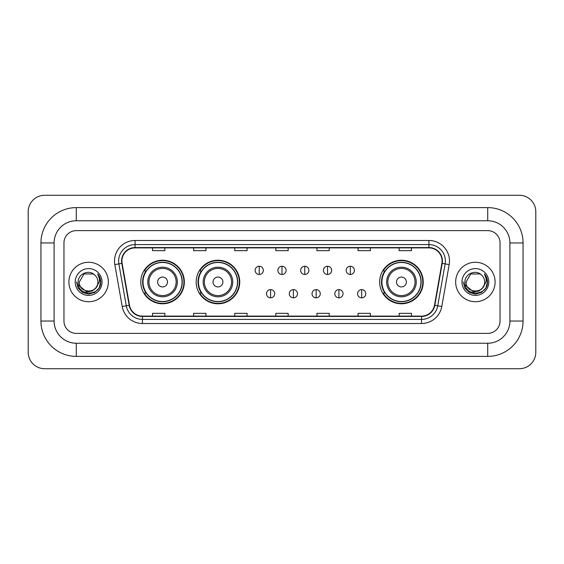 <?xml version="1.0" encoding="UTF-8"?>
<svg xmlns="http://www.w3.org/2000/svg" width="564" height="564" viewBox="0 0 564 564"><rect width="100%" height="100%" fill="white"/><g stroke="black" fill="none" stroke-linecap="round" stroke-linejoin="round"><path stroke-width="0.85" d="M379.657 282A21.784 21.784 0 0 0 401.441 303.784A21.784 21.784 0 0 0 423.226 282A21.784 21.784 0 0 0 401.441 260.216A21.784 21.784 0 0 0 379.657 282M196.18 282A21.784 21.784 0 0 0 217.965 303.784A21.784 21.784 0 0 0 239.749 282A21.784 21.784 0 0 0 217.965 260.216A21.784 21.784 0 0 0 196.18 282M140.774 282A21.784 21.784 0 0 0 162.559 303.784A21.784 21.784 0 0 0 184.343 282A21.784 21.784 0 0 0 162.559 260.216A21.784 21.784 0 0 0 140.774 282M145.998 293.097A19.937 19.937 0 0 1 145.998 270.903M201.404 293.097A19.937 19.937 0 0 1 201.404 270.903M384.881 293.097A19.937 19.937 0 0 1 384.881 270.903M68.893 282A19.726 19.726 0 0 0 88.618 301.726A19.726 19.726 0 0 0 108.344 282A19.726 19.726 0 0 0 88.618 262.274A19.726 19.726 0 0 0 68.893 282A19.726 19.726 0 0 0 88.618 301.726A19.726 19.726 0 0 0 108.344 282A19.726 19.726 0 0 0 88.618 262.274A19.726 19.726 0 0 0 68.893 282M455.656 282A19.726 19.726 0 0 0 475.381 301.726A19.726 19.726 0 0 0 495.107 282A19.726 19.726 0 0 0 475.381 262.274A19.726 19.726 0 0 0 455.656 282A19.726 19.726 0 0 0 475.381 301.726A19.726 19.726 0 0 0 495.107 282A19.726 19.726 0 0 0 475.381 262.274A19.726 19.726 0 0 0 455.656 282M121.909 261.04A13.155 13.155 0 0 1 135.064 247.885L428.936 247.885A13.155 13.155 0 0 1 441.887 263.325L434.499 305.244A13.155 13.155 0 0 1 421.548 316.115L142.452 316.115A13.155 13.155 0 0 1 129.501 305.244L122.113 263.325A13.155 13.155 0 0 1 121.909 261.04M121.584 261.04A13.48 13.48 0 0 0 121.789 263.381L129.177 305.3A13.48 13.48 0 0 0 142.452 316.446L421.548 316.446A13.48 13.48 0 0 0 434.823 305.3L442.211 263.381A13.48 13.48 0 0 0 428.936 247.554L135.064 247.554A13.48 13.48 0 0 0 121.584 261.04M114.823 264.608A20.551 20.551 0 0 1 135.064 240.49L428.936 240.49A20.551 20.551 0 0 1 449.177 264.608L441.781 306.527A20.551 20.551 0 0 1 421.548 323.51L142.452 323.51A20.551 20.551 0 0 1 122.219 306.527L114.823 264.608L118.87 263.896A16.441 16.441 0 0 1 135.064 244.6L428.936 244.6A16.441 16.441 0 0 1 445.13 263.896L437.734 305.815A16.441 16.441 0 0 1 421.548 319.4L142.452 319.4A16.441 16.441 0 0 1 126.265 305.815L118.87 263.896A16.441 16.441 0 0 1 118.623 261.04M500.042 242.957A12.33 12.33 0 0 0 487.712 230.627L76.288 230.627A12.33 12.33 0 0 0 63.958 242.957L63.958 321.043A12.33 12.33 0 0 0 76.288 333.373L487.712 333.373A12.33 12.33 0 0 0 500.042 321.043L500.042 242.957A12.33 12.33 0 0 0 487.712 230.627L76.288 230.627A12.33 12.33 0 0 0 63.958 242.957L63.958 321.043A12.33 12.33 0 0 0 76.288 333.373L487.712 333.373A12.33 12.33 0 0 0 500.042 321.043L500.042 242.957M434.823 305.3L437.734 305.815L445.13 263.896L449.177 264.608M275.838 247.885L275.838 250.67L288.162 250.67L288.162 247.885M234.737 247.885L234.737 250.67L247.067 250.67L247.067 247.885M193.635 247.885L193.635 250.67L205.966 250.67L205.966 247.885M152.534 247.885L152.534 250.67L164.864 250.67L164.864 247.885M316.933 247.885L316.933 250.67L329.263 250.67L329.263 247.885M358.034 247.885L358.034 250.67L370.365 250.67L370.365 247.885M399.136 247.885L399.136 250.67L411.466 250.67L411.466 247.885M288.162 316.115L288.162 313.33L275.838 313.33L275.838 316.115M247.067 316.115L247.067 313.33L234.737 313.33L234.737 316.115M205.966 316.115L205.966 313.33L193.635 313.33L193.635 316.115M164.864 316.115L164.864 313.33L152.534 313.33L152.534 316.115M329.263 316.115L329.263 313.33L316.933 313.33L316.933 316.115M370.365 316.115L370.365 313.33L358.034 313.33L358.034 316.115M411.466 316.115L411.466 313.33L399.136 313.33L399.136 316.115M76.288 207.608L76.288 220.757L487.712 220.757L487.712 207.608A35.349 35.349 0 0 1 523.061 242.957A35.349 35.349 0 0 0 487.712 207.608L76.288 207.608A35.349 35.349 0 0 0 40.939 242.957L40.939 321.043A35.349 35.349 0 0 0 76.288 356.392L487.712 356.392A35.349 35.349 0 0 0 523.061 321.043L523.061 242.957L509.905 242.957A22.193 22.193 0 0 0 487.712 220.757L76.288 220.757A22.193 22.193 0 0 0 54.095 242.957L54.095 321.043A22.193 22.193 0 0 0 76.288 343.243L487.712 343.243A22.193 22.193 0 0 0 509.905 321.043L509.905 242.957L509.905 321.043L523.061 321.043M535.8 211.719A16.441 16.441 0 0 0 519.359 195.278L44.641 195.278A16.441 16.441 0 0 0 28.2 211.719L28.2 352.281A16.441 16.441 0 0 0 44.641 368.722L519.359 368.722A16.441 16.441 0 0 0 535.8 352.281L535.8 211.719M96.331 287.471L92.136 291.102L86.637 291.863L78.424 285.01M95.739 287.964C90.804 294.634 78.847 290.368 79.327 282C78.763 293.985 98.474 293.985 97.91 282C98.474 293.985 78.763 293.985 79.327 282L83.973 273.956L93.264 273.956L94.703 274.985C89.006 269.007 78.029 273.928 78.128 282C77.085 296.34 100.336 296.713 100.716 282.698L100.73 282C100.695 278.954 99.687 276.275 97.692 273.97C99.208 276.459 99.743 279.138 99.292 282L95.739 287.964A9.292 9.292 0 0 0 97.91 282C98.474 293.985 78.763 293.985 79.327 282L83.973 273.956M97.91 282A9.292 9.292 0 0 0 94.703 274.985M75.216 282A13.402 13.402 0 0 0 88.618 295.402A13.402 13.402 0 0 0 102.021 282A13.402 13.402 0 0 0 88.618 268.598A13.402 13.402 0 0 0 75.216 282M97.692 273.97L100.73 282.352L100.166 278.327L100.73 282.352L100.166 278.327L100.73 282.352L97.783 274.076L100.73 282.352L97.783 274.076L100.73 282L99.109 288.056L94.674 292.49L88.618 294.112L82.563 292.49L78.128 288.056L76.507 282M97.783 274.076L100.73 282.36M167.494 282A4.935 4.935 0 0 0 162.559 277.065A4.935 4.935 0 0 0 157.631 282A4.935 4.935 0 0 0 162.559 286.935A4.935 4.935 0 0 0 167.494 282M177.357 282A14.798 14.798 0 0 0 162.559 267.202A14.798 14.798 0 0 0 147.761 282A14.798 14.798 0 0 0 162.559 296.798A14.798 14.798 0 0 0 177.357 282A14.798 14.798 0 0 1 162.559 296.798A14.798 14.798 0 0 1 147.761 282M182.08 282A19.521 19.521 0 0 0 162.559 262.479A19.521 19.521 0 0 0 143.037 282A19.521 19.521 0 0 0 162.559 301.521A19.521 19.521 0 0 0 182.08 282M183.934 282A21.376 21.376 0 0 1 144.292 293.097L146.273 293.097A19.705 19.705 0 0 0 175.601 296.777A19.705 19.705 0 0 0 175.601 267.223A19.705 19.705 0 0 0 146.273 270.903L144.292 270.903A21.376 21.376 0 0 1 183.934 282M222.9 282A4.935 4.935 0 0 0 217.965 277.065A4.935 4.935 0 0 0 213.03 282A4.935 4.935 0 0 0 217.965 286.935A4.935 4.935 0 0 0 222.9 282M232.763 282A14.798 14.798 0 0 0 217.965 267.202A14.798 14.798 0 0 0 203.167 282A14.798 14.798 0 0 0 217.965 296.798A14.798 14.798 0 0 0 232.763 282A14.798 14.798 0 0 1 217.965 296.798A14.798 14.798 0 0 1 203.167 282M237.486 282A19.521 19.521 0 0 0 217.965 262.479A19.521 19.521 0 0 0 198.443 282A19.521 19.521 0 0 0 217.965 301.521A19.521 19.521 0 0 0 237.486 282M239.34 282A21.376 21.376 0 0 1 199.698 293.097L201.679 293.097A19.705 19.705 0 0 0 231 296.777A19.705 19.705 0 0 0 231 267.223A19.705 19.705 0 0 0 201.679 270.903L199.698 270.903A21.376 21.376 0 0 1 239.34 282M406.369 282A4.935 4.935 0 0 0 401.441 277.065A4.935 4.935 0 0 0 396.506 282A4.935 4.935 0 0 0 401.441 286.935A4.935 4.935 0 0 0 406.369 282M416.239 282A14.798 14.798 0 0 0 401.441 267.202A14.798 14.798 0 0 0 386.643 282A14.798 14.798 0 0 0 401.441 296.798A14.798 14.798 0 0 0 416.239 282A14.798 14.798 0 0 1 401.441 296.798A14.798 14.798 0 0 1 386.643 282M420.963 282A19.521 19.521 0 0 0 401.441 262.479A19.521 19.521 0 0 0 381.92 282A19.521 19.521 0 0 0 401.441 301.521A19.521 19.521 0 0 0 420.963 282M422.81 282A21.376 21.376 0 0 1 383.175 293.097L385.156 293.097A19.705 19.705 0 0 0 414.477 296.777A19.705 19.705 0 0 0 414.477 267.223A19.705 19.705 0 0 0 385.156 270.903L383.175 270.903A21.376 21.376 0 0 1 422.81 282M259.228 266.257A4.11 4.11 0 0 0 255.118 270.368A4.11 4.11 0 0 0 259.228 274.478A4.11 4.11 0 0 0 263.339 270.368A4.11 4.11 0 0 0 259.228 266.257L259.228 274.478A4.11 4.11 0 0 0 263.339 270.368A4.11 4.11 0 0 0 259.228 266.257M282 266.257A4.11 4.11 0 0 0 277.89 270.368A4.11 4.11 0 0 0 282 274.478A4.11 4.11 0 0 0 286.11 270.368A4.11 4.11 0 0 0 282 266.257L282 274.478A4.11 4.11 0 0 0 286.11 270.368A4.11 4.11 0 0 0 282 266.257M304.772 266.257A4.11 4.11 0 0 0 300.661 270.368A4.11 4.11 0 0 0 304.772 274.478A4.11 4.11 0 0 0 308.882 270.368A4.11 4.11 0 0 0 304.772 266.257L304.772 274.478A4.11 4.11 0 0 0 308.882 270.368A4.11 4.11 0 0 0 304.772 266.257M327.543 266.257A4.11 4.11 0 0 0 323.433 270.368A4.11 4.11 0 0 0 327.543 274.478A4.11 4.11 0 0 0 331.653 270.368A4.11 4.11 0 0 0 327.543 266.257L327.543 274.478A4.11 4.11 0 0 0 331.653 270.368A4.11 4.11 0 0 0 327.543 266.257M350.307 266.257A4.11 4.11 0 0 0 346.197 270.368A4.11 4.11 0 0 0 350.307 274.478A4.11 4.11 0 0 0 354.418 270.368A4.11 4.11 0 0 0 350.307 266.257L350.307 274.478A4.11 4.11 0 0 0 354.418 270.368A4.11 4.11 0 0 0 350.307 266.257M270.614 289.607A4.11 4.11 0 0 0 266.504 293.717A4.11 4.11 0 0 0 270.614 297.827A4.11 4.11 0 0 0 274.724 293.717A4.11 4.11 0 0 0 270.614 289.607L270.614 297.827A4.11 4.11 0 0 0 274.724 293.717A4.11 4.11 0 0 0 270.614 289.607M293.386 289.607A4.11 4.11 0 0 0 289.276 293.717A4.11 4.11 0 0 0 293.386 297.827A4.11 4.11 0 0 0 297.496 293.717A4.11 4.11 0 0 0 293.386 289.607L293.386 297.827A4.11 4.11 0 0 0 297.496 293.717A4.11 4.11 0 0 0 293.386 289.607M316.157 289.607A4.11 4.11 0 0 0 312.047 293.717A4.11 4.11 0 0 0 316.157 297.827A4.11 4.11 0 0 0 320.267 293.717A4.11 4.11 0 0 0 316.157 289.607L316.157 297.827A4.11 4.11 0 0 0 320.267 293.717A4.11 4.11 0 0 0 316.157 289.607M338.922 289.607A4.11 4.11 0 0 0 334.812 293.717A4.11 4.11 0 0 0 338.922 297.827A4.11 4.11 0 0 0 343.032 293.717A4.11 4.11 0 0 0 338.922 289.607L338.922 297.827A4.11 4.11 0 0 0 343.032 293.717A4.11 4.11 0 0 0 338.922 289.607M361.693 289.607A4.11 4.11 0 0 0 357.583 293.717A4.11 4.11 0 0 0 361.693 297.827A4.11 4.11 0 0 0 365.803 293.717A4.11 4.11 0 0 0 361.693 289.607L361.693 297.827A4.11 4.11 0 0 0 365.803 293.717A4.11 4.11 0 0 0 361.693 289.607M483.094 287.471L478.899 291.102L473.4 291.863L465.18 285.01M484.673 282C485.237 293.985 465.526 293.985 466.09 282L470.736 273.956L480.027 273.956L481.466 274.985C475.762 269.007 464.792 273.928 464.891 282C463.848 296.34 487.099 296.713 487.472 282.698L487.493 282C487.458 278.954 486.45 276.275 484.455 273.97C485.971 276.459 486.506 279.138 486.055 282L482.502 287.964A9.292 9.292 0 0 0 484.673 282C485.237 293.985 465.526 293.985 466.09 282C465.526 293.985 485.237 293.985 484.673 282A9.292 9.292 0 0 0 481.466 274.985M482.502 287.964C477.567 294.634 465.61 290.368 466.09 282M461.979 282A13.402 13.402 0 0 0 475.381 295.402A13.402 13.402 0 0 0 488.784 282A13.402 13.402 0 0 0 475.381 268.598A13.402 13.402 0 0 0 461.979 282M484.455 273.97L487.493 282.352L486.929 278.327L487.493 282.352L486.929 278.327L487.493 282.352L484.546 274.076L487.493 282.352L484.546 274.076L487.493 282L485.872 288.056L481.437 292.49L475.381 294.112L469.326 292.49L464.891 288.056L463.27 282M484.546 274.076L487.493 282.36M428.936 240.49L428.936 247.554M118.87 263.896L121.789 263.381M142.452 323.51L142.452 316.446M421.548 316.446L421.548 323.51M122.219 306.527L129.177 305.3M442.211 263.381L445.13 263.896M135.064 240.49L135.064 247.554M437.734 305.815L441.781 306.527M487.712 356.392L487.712 343.243L76.288 343.243L76.288 356.392M40.939 321.043L54.095 321.043L54.095 242.957L40.939 242.957M176.151 282A13.592 13.592 0 0 0 162.559 268.408A13.592 13.592 0 0 0 148.966 282A13.592 13.592 0 0 0 162.559 295.592A13.592 13.592 0 0 0 176.151 282M231.557 282A13.592 13.592 0 0 0 217.965 268.408A13.592 13.592 0 0 0 204.372 282A13.592 13.592 0 0 0 217.965 295.592A13.592 13.592 0 0 0 231.557 282M415.034 282A13.592 13.592 0 0 0 401.441 268.408A13.592 13.592 0 0 0 387.849 282A13.592 13.592 0 0 0 401.441 295.592A13.592 13.592 0 0 0 415.034 282"/></g></svg>
